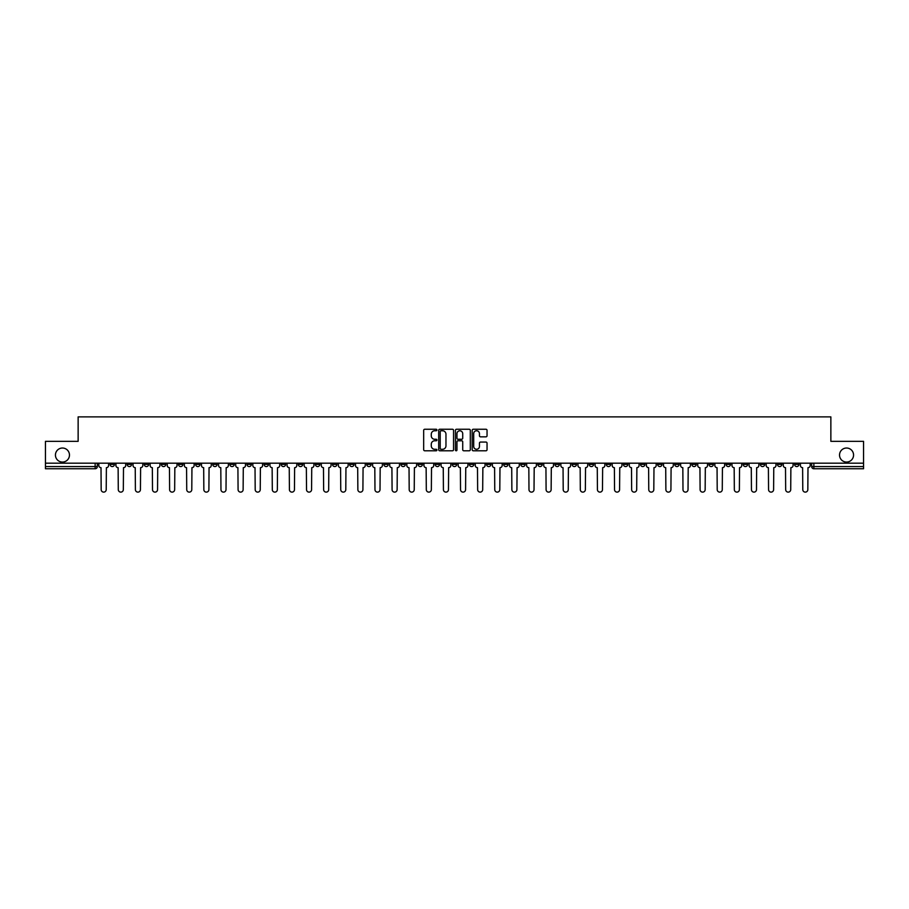 <?xml version="1.0" encoding="UTF-8"?>
<svg xmlns="http://www.w3.org/2000/svg" width="909" height="909" viewBox="0 0 909 909"><rect width="100%" height="100%" fill="white"/><g stroke="black" fill="none" stroke-linecap="round" stroke-linejoin="round"><path stroke-width="1.36" d="M436.945 430.002A0.75 0.75 0 0 0 436.195 429.253L424.753 429.253A1.079 1.079 0 0 0 423.674 430.332L423.674 449.716A1.079 1.079 0 0 0 424.753 450.784L436.195 450.784A0.75 0.75 0 0 0 436.945 450.035A0.75 0.75 0 0 0 436.195 449.285L434.718 449.285A3.443 3.443 0 0 1 431.275 445.83L431.275 444.217A3.443 3.443 0 0 1 434.718 440.774L436.195 440.774A0.75 0.75 0 0 0 436.945 440.024A0.75 0.75 0 0 0 436.195 439.263L434.718 439.263A3.443 3.443 0 0 1 431.275 435.82L431.275 434.207A3.443 3.443 0 0 1 434.718 430.764L436.195 430.764A0.75 0.75 0 0 0 436.945 430.002M839.53 455.045A7.022 7.022 0 0 0 846.552 462.067A7.022 7.022 0 0 0 853.562 455.045A7.022 7.022 0 0 0 846.552 448.023A7.022 7.022 0 0 0 839.53 455.045M55.438 455.045A7.022 7.022 0 0 0 62.448 462.067A7.022 7.022 0 0 0 69.47 455.045A7.022 7.022 0 0 0 62.448 448.023A7.022 7.022 0 0 0 55.438 455.045M674.762 463.17L674.762 464.374L679.159 464.374A2.193 2.193 0 0 1 676.955 466.567A2.193 2.193 0 0 1 674.762 464.374L674.762 463.17M572.091 463.17L572.091 464.374L576.476 464.374A2.193 2.193 0 0 1 574.283 466.567A2.193 2.193 0 0 1 572.091 464.374L572.091 463.17M554.979 463.17L554.979 464.374L559.365 464.374A2.193 2.193 0 0 1 557.172 466.567A2.193 2.193 0 0 1 554.979 464.374L554.979 463.17M452.307 463.17L452.307 464.374L456.693 464.374A2.193 2.193 0 0 1 454.5 466.567A2.193 2.193 0 0 1 452.307 464.374L452.307 463.17M435.195 463.17L435.195 464.374L439.581 464.374A2.193 2.193 0 0 1 437.388 466.567A2.193 2.193 0 0 1 435.195 464.374L435.195 463.17M418.083 463.17L418.083 464.374L422.469 464.374A2.193 2.193 0 0 1 420.276 466.567A2.193 2.193 0 0 1 418.083 464.374L418.083 463.17M383.859 463.17L383.859 464.374L388.245 464.374A2.193 2.193 0 0 1 386.052 466.567A2.193 2.193 0 0 1 383.859 464.374L383.859 463.17M349.635 464.374L349.635 463.17L349.635 464.374A2.193 2.193 0 0 0 351.828 466.567A2.193 2.193 0 0 1 349.635 464.374L354.021 464.374A2.193 2.193 0 0 1 351.828 466.567A2.193 2.193 0 0 0 354.021 464.374L354.021 463.17L354.021 464.374M332.524 464.374L332.524 463.17L332.524 464.374A2.193 2.193 0 0 0 334.717 466.567A2.193 2.193 0 0 1 332.524 464.374L336.909 464.374A2.193 2.193 0 0 1 334.717 466.567M315.412 464.374L315.412 463.17L315.412 464.374A2.193 2.193 0 0 0 317.605 466.567A2.193 2.193 0 0 1 315.412 464.374L319.798 464.374A2.193 2.193 0 0 1 317.605 466.567A2.193 2.193 0 0 0 319.798 464.374L319.798 463.17L319.798 464.374M298.3 463.17L298.3 464.374L302.686 464.374A2.193 2.193 0 0 1 300.493 466.567A2.193 2.193 0 0 1 298.3 464.374L298.3 463.17M281.188 463.17L281.188 464.374L285.574 464.374A2.193 2.193 0 0 1 283.381 466.567A2.193 2.193 0 0 1 281.188 464.374L281.188 463.17M264.076 463.17L264.076 464.374L268.462 464.374A2.193 2.193 0 0 1 266.269 466.567A2.193 2.193 0 0 1 264.076 464.374L264.076 463.17M246.964 464.374L246.964 463.17L246.964 464.374A2.193 2.193 0 0 0 249.157 466.567A2.193 2.193 0 0 1 246.964 464.374L251.35 464.374A2.193 2.193 0 0 1 249.157 466.567M212.729 464.374L212.729 463.17L212.729 464.374A2.193 2.193 0 0 0 214.933 466.567A2.193 2.193 0 0 1 212.729 464.374L217.126 464.374A2.193 2.193 0 0 1 214.933 466.567A2.193 2.193 0 0 0 217.126 464.374L217.126 463.17L217.126 464.374M195.617 464.374L195.617 463.17L195.617 464.374A2.193 2.193 0 0 0 197.81 466.567A2.193 2.193 0 0 1 195.617 464.374L200.014 464.374A2.193 2.193 0 0 1 197.81 466.567A2.193 2.193 0 0 0 200.014 464.374L200.014 463.17L200.014 464.374M178.505 464.374L178.505 463.17L178.505 464.374A2.193 2.193 0 0 0 180.698 466.567A2.193 2.193 0 0 1 178.505 464.374L182.902 464.374A2.193 2.193 0 0 1 180.698 466.567A2.193 2.193 0 0 0 182.902 464.374L182.902 463.17L182.902 464.374M161.393 464.374L161.393 463.17L161.393 464.374A2.193 2.193 0 0 0 163.586 466.567A2.193 2.193 0 0 1 161.393 464.374L165.79 464.374A2.193 2.193 0 0 1 163.586 466.567M144.281 464.374L144.281 463.17L144.281 464.374A2.193 2.193 0 0 0 146.474 466.567A2.193 2.193 0 0 1 144.281 464.374L148.667 464.374A2.193 2.193 0 0 1 146.474 466.567A2.193 2.193 0 0 0 148.667 464.374L148.667 463.17L148.667 464.374M127.169 464.374L127.169 463.17L127.169 464.374A2.193 2.193 0 0 0 129.362 466.567A2.193 2.193 0 0 1 127.169 464.374L131.555 464.374A2.193 2.193 0 0 1 129.362 466.567A2.193 2.193 0 0 0 131.555 464.374L131.555 463.17L131.555 464.374M485.963 436.843A1.079 1.079 0 0 0 487.042 435.763L487.042 430.332A1.079 1.079 0 0 0 485.963 429.253L473.259 429.253A1.079 1.079 0 0 0 472.18 430.332L472.18 449.716A1.079 1.079 0 0 0 473.259 450.784L485.963 450.784A1.079 1.079 0 0 0 487.042 449.716L487.042 443.137A1.079 1.079 0 0 0 485.963 442.069L480.531 442.069A1.079 1.079 0 0 0 479.452 443.137L479.452 446.399A2.875 2.875 0 0 1 476.577 449.285A2.875 2.875 0 0 1 473.691 446.399L473.691 433.638A2.875 2.875 0 0 1 476.577 430.764A2.875 2.875 0 0 1 479.452 433.638L479.452 435.763A1.079 1.079 0 0 0 480.531 436.843L485.963 436.843M45.45 463.17L45.45 441.342L78.14 441.342L78.14 416.879L830.86 416.879L830.86 441.342L863.55 441.342L863.55 463.17L45.45 463.17L45.45 466.567L97.331 466.567L97.331 463.17L97.331 466.567A2.193 2.193 0 0 1 95.138 468.76L45.45 468.76L45.45 466.567M453.557 430.332A1.079 1.079 0 0 0 452.477 429.253L439.774 429.253A1.079 1.079 0 0 0 438.695 430.332L438.695 449.716A1.079 1.079 0 0 0 439.774 450.784L452.477 450.784A1.079 1.079 0 0 0 453.557 449.716L453.557 430.332M456.523 429.253L469.226 429.253A1.079 1.079 0 0 1 470.305 430.332L470.305 449.716A1.079 1.079 0 0 1 469.226 450.784L463.783 450.784A1.079 1.079 0 0 1 462.715 449.716L462.715 441.854A1.079 1.079 0 0 0 461.636 440.774L458.022 440.774A1.079 1.079 0 0 0 456.954 441.854L456.954 450.035A0.75 0.75 0 0 1 456.193 450.784A0.75 0.75 0 0 1 455.443 450.035L455.443 430.332A1.079 1.079 0 0 1 456.523 429.253M811.669 463.17L811.669 466.567L863.55 466.567L863.55 468.76L813.862 468.76A2.193 2.193 0 0 1 811.669 466.567A2.193 2.193 0 0 0 813.862 468.76L813.862 463.17M863.55 463.17L863.55 466.567M798.943 463.17L798.943 464.374A2.193 2.193 0 0 1 796.75 466.567A2.193 2.193 0 0 1 794.557 464.374L798.943 464.374M794.557 463.17L794.557 464.374M781.831 463.17L781.831 464.374A2.193 2.193 0 0 1 779.638 466.567A2.193 2.193 0 0 1 777.445 464.374L781.831 464.374M777.445 463.17L777.445 464.374M764.719 464.374L764.719 463.17L764.719 464.374A2.193 2.193 0 0 1 762.526 466.567A2.193 2.193 0 0 1 760.333 464.374L764.719 464.374A2.193 2.193 0 0 1 762.526 466.567M760.333 463.17L760.333 464.374M747.607 463.17L747.607 464.374A2.193 2.193 0 0 1 745.414 466.567A2.193 2.193 0 0 1 743.21 464.374A2.193 2.193 0 0 0 745.414 466.567M743.21 463.17L743.21 464.374L747.607 464.374M730.495 463.17L730.495 464.374A2.193 2.193 0 0 1 728.302 466.567A2.193 2.193 0 0 1 726.098 464.374L730.495 464.374A2.193 2.193 0 0 1 728.302 466.567M726.098 463.17L726.098 464.374M713.383 463.17L713.383 464.374A2.193 2.193 0 0 1 711.19 466.567A2.193 2.193 0 0 1 708.986 464.374A2.193 2.193 0 0 0 711.19 466.567M708.986 463.17L708.986 464.374L713.383 464.374M696.271 463.17L696.271 464.374A2.193 2.193 0 0 1 694.067 466.567A2.193 2.193 0 0 1 691.874 464.374L696.271 464.374M691.874 463.17L691.874 464.374M679.159 463.17L679.159 464.374A2.193 2.193 0 0 1 676.955 466.567M662.036 463.17L662.036 464.374A2.193 2.193 0 0 1 659.843 466.567A2.193 2.193 0 0 1 657.65 464.374L662.036 464.374M657.65 463.17L657.65 464.374M644.924 463.17L644.924 464.374A2.193 2.193 0 0 1 642.731 466.567A2.193 2.193 0 0 1 640.538 464.374L644.924 464.374M640.538 463.17L640.538 464.374M627.812 463.17L627.812 464.374A2.193 2.193 0 0 1 625.619 466.567A2.193 2.193 0 0 1 623.426 464.374A2.193 2.193 0 0 0 625.619 466.567M623.426 463.17L623.426 464.374L627.812 464.374M610.7 463.17L610.7 464.374A2.193 2.193 0 0 1 608.507 466.567A2.193 2.193 0 0 1 606.314 464.374L610.7 464.374M606.314 463.17L606.314 464.374M593.588 463.17L593.588 464.374A2.193 2.193 0 0 1 591.395 466.567A2.193 2.193 0 0 1 589.202 464.374L593.588 464.374M589.202 463.17L589.202 464.374M576.476 463.17L576.476 464.374M559.365 463.17L559.365 464.374L559.365 463.17M542.253 463.17L542.253 464.374A2.193 2.193 0 0 1 540.06 466.567A2.193 2.193 0 0 1 537.867 464.374L542.253 464.374M537.867 463.17L537.867 464.374M525.141 463.17L525.141 464.374A2.193 2.193 0 0 1 522.948 466.567A2.193 2.193 0 0 1 520.755 464.374L525.141 464.374M520.755 463.17L520.755 464.374M508.029 463.17L508.029 464.374A2.193 2.193 0 0 1 505.836 466.567A2.193 2.193 0 0 1 503.643 464.374L508.029 464.374M503.643 463.17L503.643 464.374M490.917 463.17L490.917 464.374A2.193 2.193 0 0 1 488.724 466.567A2.193 2.193 0 0 1 486.531 464.374L490.917 464.374M486.531 463.17L486.531 464.374M473.805 463.17L473.805 464.374A2.193 2.193 0 0 1 471.612 466.567A2.193 2.193 0 0 1 469.419 464.374L473.805 464.374M469.419 463.17L469.419 464.374M456.693 463.17L456.693 464.374A2.193 2.193 0 0 1 454.5 466.567M439.581 463.17L439.581 464.374M422.469 464.374L422.469 463.17L422.469 464.374A2.193 2.193 0 0 1 420.276 466.567M405.357 463.17L405.357 464.374A2.193 2.193 0 0 1 403.164 466.567A2.193 2.193 0 0 1 400.971 464.374A2.193 2.193 0 0 0 403.164 466.567A2.193 2.193 0 0 0 405.357 464.374L400.971 464.374L400.971 463.17M388.245 464.374L388.245 463.17L388.245 464.374A2.193 2.193 0 0 1 386.052 466.567M371.133 463.17L371.133 464.374A2.193 2.193 0 0 1 368.94 466.567A2.193 2.193 0 0 1 366.747 464.374A2.193 2.193 0 0 0 368.94 466.567M366.747 463.17L366.747 464.374L371.133 464.374M336.909 463.17L336.909 464.374L336.909 463.17M302.686 464.374L302.686 463.17L302.686 464.374A2.193 2.193 0 0 1 300.493 466.567M285.574 464.374L285.574 463.17L285.574 464.374A2.193 2.193 0 0 1 283.381 466.567M268.462 464.374L268.462 463.17L268.462 464.374A2.193 2.193 0 0 1 266.269 466.567M251.35 463.17L251.35 464.374L251.35 463.17M234.238 464.374L234.238 463.17L234.238 464.374A2.193 2.193 0 0 1 232.045 466.567A2.193 2.193 0 0 1 229.841 464.374L234.238 464.374A2.193 2.193 0 0 1 232.045 466.567M229.841 463.17L229.841 464.374M165.79 463.17L165.79 464.374L165.79 463.17M114.443 463.17L114.443 464.374A2.193 2.193 0 0 1 112.25 466.567A2.193 2.193 0 0 1 110.057 464.374A2.193 2.193 0 0 0 112.25 466.567A2.193 2.193 0 0 0 114.443 464.374L114.443 463.17M110.057 463.17L110.057 464.374L114.443 464.374M95.138 463.17L95.138 468.76A2.193 2.193 0 0 0 97.331 466.567M440.956 430.764A0.75 0.75 0 0 0 440.206 431.514L440.206 448.523A0.75 0.75 0 0 0 440.956 449.285L442.524 449.285A3.443 3.443 0 0 0 445.967 445.83L445.967 434.207A3.443 3.443 0 0 0 442.524 430.764L440.956 430.764M462.715 433.695A2.875 2.875 0 0 0 459.829 430.809A2.875 2.875 0 0 0 456.954 433.695L456.954 438.195A1.079 1.079 0 0 0 458.022 439.263L461.636 439.263A1.079 1.079 0 0 0 462.715 438.195L462.715 433.695M98.82 463.17L98.82 465.465A2.193 2.193 0 0 0 101.013 467.658L101.172 489.599A2.522 2.522 0 0 0 103.694 492.121A2.522 2.522 0 0 0 106.217 489.599L106.387 467.658A2.193 2.193 0 0 0 108.58 465.465L108.58 463.17M115.932 463.17L115.932 465.465A2.193 2.193 0 0 0 118.125 467.658L118.284 489.599A2.522 2.522 0 0 0 120.806 492.121A2.522 2.522 0 0 0 123.329 489.599L123.499 467.658A2.193 2.193 0 0 0 125.692 465.465L125.692 463.17M133.044 463.17L133.044 465.465A2.193 2.193 0 0 0 135.236 467.658L135.396 489.599A2.522 2.522 0 0 0 137.918 492.121A2.522 2.522 0 0 0 140.44 489.599L140.611 467.658A2.193 2.193 0 0 0 142.804 465.465L142.804 463.17M150.155 463.17L150.155 465.465A2.193 2.193 0 0 0 152.348 467.658L152.507 489.599A2.522 2.522 0 0 0 155.03 492.121A2.522 2.522 0 0 0 157.552 489.599L157.723 467.658A2.193 2.193 0 0 0 159.916 465.465L159.916 463.17M167.267 463.17L167.267 465.465A2.193 2.193 0 0 0 169.46 467.658L169.619 489.599A2.522 2.522 0 0 0 172.142 492.121A2.522 2.522 0 0 0 174.664 489.599L174.835 467.658A2.193 2.193 0 0 0 177.028 465.465L177.028 463.17M184.379 463.17L184.379 465.465A2.193 2.193 0 0 0 186.572 467.658L186.731 489.599A2.522 2.522 0 0 0 189.254 492.121A2.522 2.522 0 0 0 191.788 489.599L191.947 467.658A2.193 2.193 0 0 0 194.14 465.465L194.14 463.17M201.491 463.17L201.491 465.465A2.193 2.193 0 0 0 203.684 467.658L203.843 489.599A2.522 2.522 0 0 0 206.377 492.121A2.522 2.522 0 0 0 208.9 489.599L209.059 467.658A2.193 2.193 0 0 0 211.252 465.465L211.252 463.17M218.603 463.17L218.603 465.465A2.193 2.193 0 0 0 220.796 467.658L220.967 489.599A2.522 2.522 0 0 0 223.489 492.121A2.522 2.522 0 0 0 226.011 489.599L226.171 467.658A2.193 2.193 0 0 0 228.364 465.465L228.364 463.17M235.715 463.17L235.715 465.465A2.193 2.193 0 0 0 237.908 467.658L238.078 489.599A2.522 2.522 0 0 0 240.601 492.121A2.522 2.522 0 0 0 243.123 489.599L243.282 467.658A2.193 2.193 0 0 0 245.475 465.465L245.475 463.17M252.827 463.17L252.827 465.465A2.193 2.193 0 0 0 255.02 467.658L255.19 489.599A2.522 2.522 0 0 0 257.713 492.121A2.522 2.522 0 0 0 260.235 489.599L260.394 467.658A2.193 2.193 0 0 0 262.587 465.465L262.587 463.17M269.939 463.17L269.939 465.465A2.193 2.193 0 0 0 272.132 467.658L272.302 489.599A2.522 2.522 0 0 0 274.825 492.121A2.522 2.522 0 0 0 277.347 489.599L277.506 467.658A2.193 2.193 0 0 0 279.699 465.465L279.699 463.17M287.051 463.17L287.051 465.465A2.193 2.193 0 0 0 289.244 467.658L289.414 489.599A2.522 2.522 0 0 0 291.937 492.121A2.522 2.522 0 0 0 294.459 489.599L294.618 467.658A2.193 2.193 0 0 0 296.811 465.465L296.811 463.17M304.163 463.17L304.163 465.465A2.193 2.193 0 0 0 306.356 467.658L306.526 489.599A2.522 2.522 0 0 0 309.049 492.121A2.522 2.522 0 0 0 311.571 489.599L311.73 467.658A2.193 2.193 0 0 0 313.923 465.465L313.923 463.17M321.275 463.17L321.275 465.465A2.193 2.193 0 0 0 323.468 467.658L323.638 489.599A2.522 2.522 0 0 0 326.161 492.121A2.522 2.522 0 0 0 328.683 489.599L328.842 467.658A2.193 2.193 0 0 0 331.035 465.465L331.035 463.17M338.387 463.17L338.387 465.465A2.193 2.193 0 0 0 340.58 467.658L340.75 489.599A2.522 2.522 0 0 0 343.272 492.121A2.522 2.522 0 0 0 345.795 489.599L345.954 467.658A2.193 2.193 0 0 0 348.147 465.465L348.147 463.17M355.499 463.17L355.499 465.465A2.193 2.193 0 0 0 357.692 467.658L357.862 489.599A2.522 2.522 0 0 0 360.384 492.121A2.522 2.522 0 0 0 362.907 489.599L363.066 467.658A2.193 2.193 0 0 0 365.259 465.465L365.259 463.17M372.61 463.17L372.61 465.465A2.193 2.193 0 0 0 374.803 467.658L374.974 489.599A2.522 2.522 0 0 0 377.496 492.121A2.522 2.522 0 0 0 380.019 489.599L380.178 467.658A2.193 2.193 0 0 0 382.371 465.465L382.371 463.17M389.722 463.17L389.722 465.465A2.193 2.193 0 0 0 391.915 467.658L392.086 489.599A2.522 2.522 0 0 0 394.608 492.121A2.522 2.522 0 0 0 397.131 489.599L397.29 467.658A2.193 2.193 0 0 0 399.483 465.465L399.483 463.17M406.834 463.17L406.834 465.465A2.193 2.193 0 0 0 409.027 467.658L409.198 489.599A2.522 2.522 0 0 0 411.72 492.121A2.522 2.522 0 0 0 414.243 489.599L414.402 467.658A2.193 2.193 0 0 0 416.606 465.465L416.606 463.17M423.946 463.17L423.946 465.465A2.193 2.193 0 0 0 426.139 467.658L426.31 489.599A2.522 2.522 0 0 0 428.832 492.121A2.522 2.522 0 0 0 431.355 489.599L431.514 467.658A2.193 2.193 0 0 0 433.718 465.465L433.718 463.17M441.058 463.17L441.058 465.465A2.193 2.193 0 0 0 443.251 467.658L443.422 489.599A2.522 2.522 0 0 0 445.944 492.121A2.522 2.522 0 0 0 448.467 489.599L448.637 467.658A2.193 2.193 0 0 0 450.83 465.465L450.83 463.17M458.17 463.17L458.17 465.465A2.193 2.193 0 0 0 460.363 467.658L460.533 489.599A2.522 2.522 0 0 0 463.056 492.121A2.522 2.522 0 0 0 465.578 489.599L465.749 467.658A2.193 2.193 0 0 0 467.942 465.465L467.942 463.17M475.282 463.17L475.282 465.465A2.193 2.193 0 0 0 477.486 467.658L477.645 489.599A2.522 2.522 0 0 0 480.168 492.121A2.522 2.522 0 0 0 482.69 489.599L482.861 467.658A2.193 2.193 0 0 0 485.054 465.465L485.054 463.17M492.394 463.17L492.394 465.465A2.193 2.193 0 0 0 494.598 467.658L494.757 489.599A2.522 2.522 0 0 0 497.28 492.121A2.522 2.522 0 0 0 499.802 489.599L499.973 467.658A2.193 2.193 0 0 0 502.166 465.465L502.166 463.17M509.517 463.17L509.517 465.465A2.193 2.193 0 0 0 511.71 467.658L511.869 489.599A2.522 2.522 0 0 0 514.392 492.121A2.522 2.522 0 0 0 516.914 489.599L517.085 467.658A2.193 2.193 0 0 0 519.278 465.465L519.278 463.17M526.629 463.17L526.629 465.465A2.193 2.193 0 0 0 528.822 467.658L528.981 489.599A2.522 2.522 0 0 0 531.504 492.121A2.522 2.522 0 0 0 534.026 489.599L534.197 467.658A2.193 2.193 0 0 0 536.39 465.465L536.39 463.17M543.741 463.17L543.741 465.465A2.193 2.193 0 0 0 545.934 467.658L546.093 489.599A2.522 2.522 0 0 0 548.616 492.121A2.522 2.522 0 0 0 551.138 489.599L551.308 467.658A2.193 2.193 0 0 0 553.501 465.465L553.501 463.17M560.853 463.17L560.853 465.465A2.193 2.193 0 0 0 563.046 467.658L563.205 489.599A2.522 2.522 0 0 0 565.728 492.121A2.522 2.522 0 0 0 568.25 489.599L568.42 467.658A2.193 2.193 0 0 0 570.613 465.465L570.613 463.17M577.965 463.17L577.965 465.465A2.193 2.193 0 0 0 580.158 467.658L580.317 489.599A2.522 2.522 0 0 0 582.839 492.121A2.522 2.522 0 0 0 585.362 489.599L585.532 467.658A2.193 2.193 0 0 0 587.725 465.465L587.725 463.17M595.077 463.17L595.077 465.465A2.193 2.193 0 0 0 597.27 467.658L597.429 489.599A2.522 2.522 0 0 0 599.951 492.121A2.522 2.522 0 0 0 602.474 489.599L602.644 467.658A2.193 2.193 0 0 0 604.837 465.465L604.837 463.17M612.189 463.17L612.189 465.465A2.193 2.193 0 0 0 614.382 467.658L614.541 489.599A2.522 2.522 0 0 0 617.063 492.121A2.522 2.522 0 0 0 619.586 489.599L619.756 467.658A2.193 2.193 0 0 0 621.949 465.465L621.949 463.17M629.301 463.17L629.301 465.465A2.193 2.193 0 0 0 631.494 467.658L631.653 489.599A2.522 2.522 0 0 0 634.175 492.121A2.522 2.522 0 0 0 636.698 489.599L636.868 467.658A2.193 2.193 0 0 0 639.061 465.465L639.061 463.17M646.413 463.17L646.413 465.465A2.193 2.193 0 0 0 648.606 467.658L648.765 489.599A2.522 2.522 0 0 0 651.287 492.121A2.522 2.522 0 0 0 653.81 489.599L653.98 467.658A2.193 2.193 0 0 0 656.173 465.465L656.173 463.17M663.525 463.17L663.525 465.465A2.193 2.193 0 0 0 665.718 467.658L665.877 489.599A2.522 2.522 0 0 0 668.399 492.121A2.522 2.522 0 0 0 670.922 489.599L671.092 467.658A2.193 2.193 0 0 0 673.285 465.465L673.285 463.17M680.636 463.17L680.636 465.465A2.193 2.193 0 0 0 682.829 467.658L682.989 489.599A2.522 2.522 0 0 0 685.511 492.121A2.522 2.522 0 0 0 688.033 489.599L688.204 467.658A2.193 2.193 0 0 0 690.397 465.465L690.397 463.17M697.748 463.17L697.748 465.465A2.193 2.193 0 0 0 699.941 467.658L700.1 489.599A2.522 2.522 0 0 0 702.623 492.121A2.522 2.522 0 0 0 705.157 489.599L705.316 467.658A2.193 2.193 0 0 0 707.509 465.465L707.509 463.17M714.86 463.17L714.86 465.465A2.193 2.193 0 0 0 717.053 467.658L717.212 489.599A2.522 2.522 0 0 0 719.746 492.121A2.522 2.522 0 0 0 722.269 489.599L722.428 467.658A2.193 2.193 0 0 0 724.621 465.465L724.621 463.17M731.972 463.17L731.972 465.465A2.193 2.193 0 0 0 734.165 467.658L734.336 489.599A2.522 2.522 0 0 0 736.858 492.121A2.522 2.522 0 0 0 739.381 489.599L739.54 467.658A2.193 2.193 0 0 0 741.733 465.465L741.733 463.17M749.084 463.17L749.084 465.465A2.193 2.193 0 0 0 751.277 467.658L751.448 489.599A2.522 2.522 0 0 0 753.97 492.121A2.522 2.522 0 0 0 756.493 489.599L756.652 467.658A2.193 2.193 0 0 0 758.845 465.465L758.845 463.17M766.196 463.17L766.196 465.465A2.193 2.193 0 0 0 768.389 467.658L768.559 489.599A2.522 2.522 0 0 0 771.082 492.121A2.522 2.522 0 0 0 773.604 489.599L773.764 467.658A2.193 2.193 0 0 0 775.956 465.465L775.956 463.17M783.308 463.17L783.308 465.465A2.193 2.193 0 0 0 785.501 467.658L785.671 489.599A2.522 2.522 0 0 0 788.194 492.121A2.522 2.522 0 0 0 790.716 489.599L790.875 467.658A2.193 2.193 0 0 0 793.068 465.465L793.068 463.17M800.42 463.17L800.42 465.465A2.193 2.193 0 0 0 802.613 467.658L802.783 489.599A2.522 2.522 0 0 0 805.306 492.121A2.522 2.522 0 0 0 807.828 489.599L807.987 467.658A2.193 2.193 0 0 0 810.18 465.465L810.18 463.17"/></g></svg>

